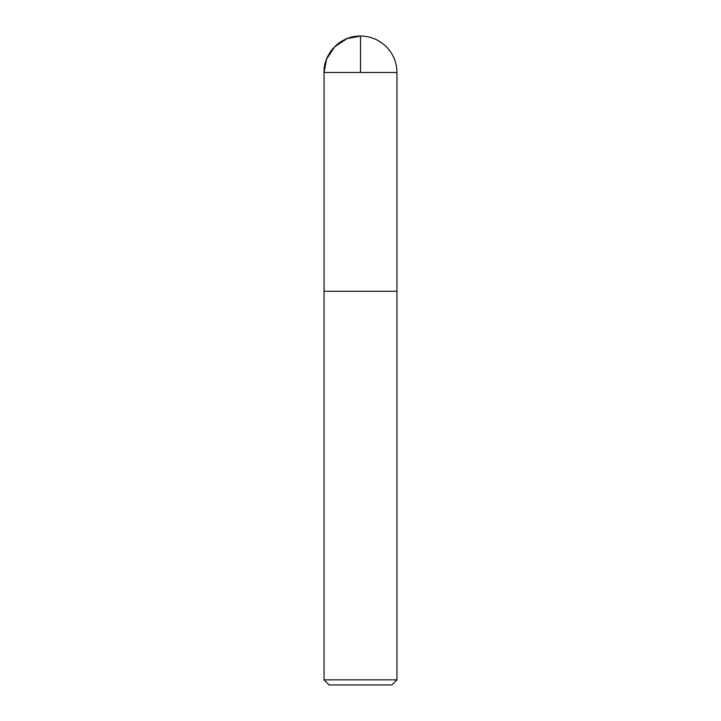 <?xml version="1.0" encoding="UTF-8"?>
<svg xmlns="http://www.w3.org/2000/svg" width="721" height="721" viewBox="0 0 721 721"><rect width="100%" height="100%" fill="white"/><g stroke="black" fill="none" stroke-linecap="round" stroke-linejoin="round"><path stroke-width="1.08" d="M396.956 679.849L324.044 679.849L329.146 684.95L391.854 684.95L396.956 679.849L396.956 291.239L324.062 291.239L396.956 291.239L396.956 72.506A36.456 36.456 0 0 0 360.5 36.05A36.456 36.456 0 0 0 324.044 72.506C323.54 53.03 341.015 35.545 360.5 36.05M324.044 679.849L324.044 72.506L396.956 72.506M360.5 72.506L360.5 36.05L347.08 38.61L334.724 46.73L326.604 59.086L324.044 72.506L324.062 291.239L360.5 291.239"/></g></svg>
